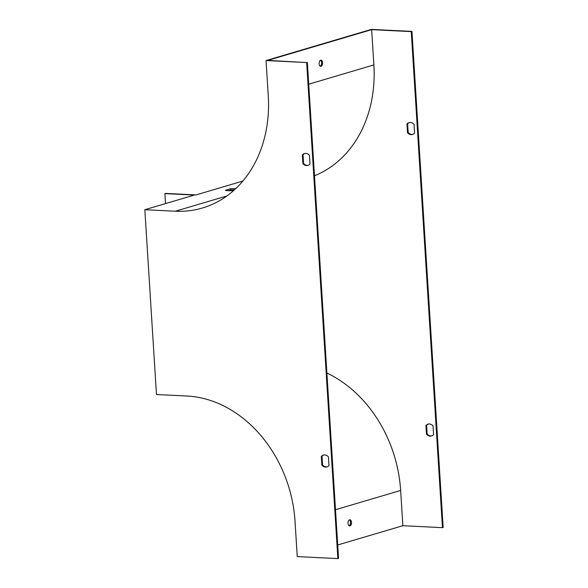 <?xml version="1.0" encoding="UTF-8"?>
<svg xmlns="http://www.w3.org/2000/svg" width="588" height="588" viewBox="0 0 588 588"><rect width="100%" height="100%" fill="white"/><g stroke="black" fill="none" stroke-linecap="round" stroke-linejoin="round"><path stroke-width="0.88" d="M314.492 175.768A123.421 99.725 -106.5 0 0 373.872 64.915L371.653 29.657L411.255 31.612L442.463 527.656L402.861 525.709L400.641 490.451A123.421 99.725 -106.5 0 0 326.906 373.027M306.657 62.548L337.865 558.6L297.249 556.601L295.029 521.335A122.186 98.725 -106.5 0 0 186.925 396.018L156.467 394.519L144.839 209.71L175.305 211.217A122.186 98.725 73.5 0 0 202.39 208.02A122.186 98.725 73.5 0 0 268.26 95.807L266.041 60.549L306.657 62.548L267.753 60.388L371.653 29.657M321.041 66.297A3.087 1.749 92.8 0 0 322.606 63.048A3.087 1.749 92.8 0 0 321.004 60.182A3.087 1.749 92.8 0 0 319.1 63.173A3.087 1.749 92.8 0 0 320.695 66.341A3.087 1.749 92.8 0 0 321.041 66.297M266.041 60.549L371.337 29.4L411.953 31.399L443.161 527.451L442.463 527.656M320.195 66.187A3.087 1.749 92.8 0 0 321.585 63.298A3.087 1.749 92.8 0 0 320.489 60.285M409.38 122.547A6.174 4.983 -106.5 0 0 407.646 123.825L408.19 132.506A6.174 4.983 -106.5 0 0 412.872 134.343M428.351 424.066A6.174 4.983 -106.5 0 0 426.616 425.345L427.16 434.032A6.174 4.983 -106.5 0 0 431.842 435.87M407.491 132.712A6.174 4.983 -106.5 0 0 412.526 134.468A6.174 4.983 -106.5 0 0 414.599 133.064L414.055 124.384A6.174 4.983 -106.5 0 0 409.027 122.627A6.174 4.983 -106.5 0 0 406.947 124.031L407.491 132.712L408.19 132.506M433.025 425.903A6.174 4.983 -106.5 0 0 427.998 424.154A6.174 4.983 -106.5 0 0 425.918 425.55L426.462 434.238A6.174 4.983 -106.5 0 0 431.496 435.987A6.174 4.983 -106.5 0 0 433.569 434.583L433.025 425.903M165.529 203.595L164.897 193.614L165.596 193.408L196.061 194.915L242.844 181.075M337.718 544.973L402.861 525.709M337.865 558.6L338.563 558.394L307.355 62.343M411.953 31.399L411.255 31.612M349.404 519.865A3.087 1.749 -87.2 0 1 350.499 522.872A3.087 1.749 -87.2 0 1 349.11 525.76M349.573 519.799A3.087 1.749 92.8 0 0 348.008 523.055A3.087 1.749 92.8 0 0 349.61 525.922A3.087 1.749 92.8 0 0 351.514 522.923A3.087 1.749 92.8 0 0 349.919 519.755A3.087 1.749 92.8 0 0 349.573 519.799M302.894 163.655A6.174 4.983 -106.5 0 0 307.928 165.404A6.174 4.983 -106.5 0 0 310.001 164.008L309.457 155.32A6.174 4.983 -106.5 0 0 304.43 153.571A6.174 4.983 -106.5 0 0 302.35 154.975L302.894 163.655L303.592 163.449L303.048 154.769A6.174 4.983 73.5 0 1 304.782 153.483M328.427 456.847A6.174 4.983 -106.5 0 0 323.4 455.09A6.174 4.983 -106.5 0 0 321.32 456.494L321.864 465.174A6.174 4.983 -106.5 0 0 326.899 466.931A6.174 4.983 -106.5 0 0 328.971 465.527L328.427 456.847M308.274 165.287A6.174 4.983 73.5 0 1 303.592 163.449M327.244 466.806A6.174 4.983 73.5 0 1 322.562 464.968L322.018 456.288A6.174 4.983 73.5 0 1 323.753 455.002M234.061 190.152L232.576 190.593A6.174 0.992 176.4 0 1 225.469 190.24L230.452 188.77A6.174 0.992 176.4 0 1 235.648 188.689M164.897 193.614L194.349 195.069L144.839 209.71M228.063 190.71L230.525 189.983A6.174 0.992 176.4 0 1 234.406 189.843M230.452 188.77L230.525 189.983M322.018 456.288L321.32 456.494M322.562 464.968L321.864 465.174M426.616 425.345L425.918 425.55M427.16 434.032L426.462 434.238M303.048 154.769L302.35 154.975M407.646 123.825L406.947 124.031M308.729 84.187L373.872 64.915M335.505 509.715L400.641 490.451M175.305 211.217L226.858 195.966"/></g></svg>
